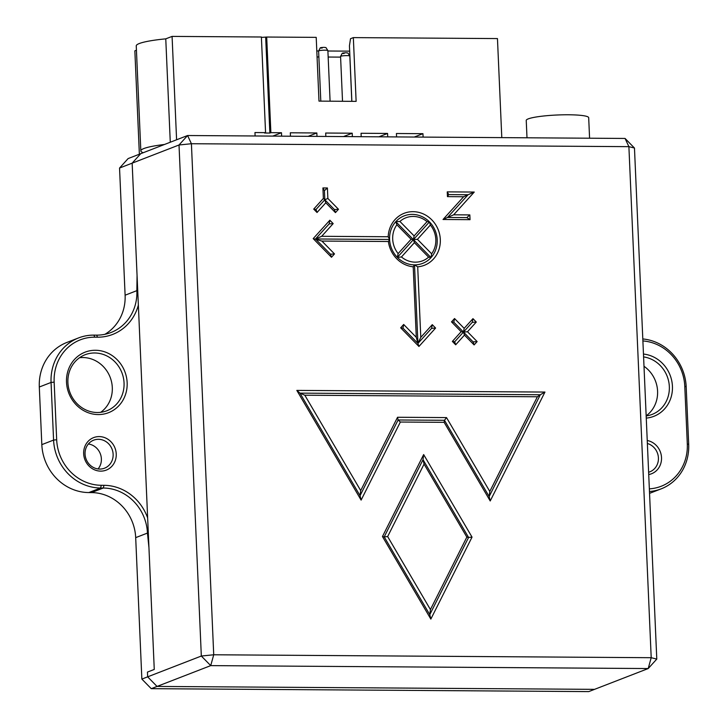 <?xml version="1.0" encoding="UTF-8"?>
<svg xmlns="http://www.w3.org/2000/svg" width="728" height="728" viewBox="0 0 728 728"><rect width="100%" height="100%" fill="white"/><g stroke="black" fill="none" stroke-linecap="round" stroke-linejoin="round"><path stroke-width="1.09" d="M98.235 414.569A32.46 30.021 -111.2 0 1 66.512 382.218A32.46 30.021 -111.2 0 1 95.423 350.268A32.46 30.021 -111.2 0 1 127.145 382.619A32.46 30.021 -111.2 0 1 98.235 414.569M94.676 352.98A30.057 27.801 68.8 0 0 85.112 354.727A30.057 27.801 68.8 0 0 68.559 387.751A30.057 27.801 68.8 0 0 97.279 412.512A30.057 27.801 68.8 0 0 106.843 410.765A30.057 27.801 68.8 0 0 123.396 377.741A30.057 27.801 68.8 0 0 94.676 352.98M100.701 471.125A17.427 16.125 -111.2 0 1 83.665 453.753A17.427 16.125 -111.2 0 1 99.19 436.591A17.427 16.125 -111.2 0 1 116.234 453.972A17.427 16.125 -111.2 0 1 100.701 471.125M98.444 439.303A15.024 13.896 68.8 0 0 93.666 440.176A15.024 13.896 68.8 0 0 85.385 456.693A15.024 13.896 68.8 0 0 99.745 469.069A15.024 13.896 68.8 0 0 104.523 468.195A15.024 13.896 68.8 0 0 112.804 451.688A15.024 13.896 68.8 0 0 98.444 439.303M79.516 357.739A30.057 27.801 -111.2 0 1 82.919 357.539A30.057 27.801 -111.2 0 1 110.756 378.979A30.057 27.801 -111.2 0 1 100.682 412.321M119.547 168.041L128.119 158.577L140.722 153.69L132.159 163.154L119.547 168.041L125.107 295.204A45.2 41.805 -111.2 0 1 104.914 334.307M78.597 337.91L66.84 342.469A48.084 44.481 68.8 0 0 39.303 387.005L41.824 444.635A48.084 44.481 68.8 0 0 88.816 492.565L91.51 492.583A45.2 41.805 -111.2 0 1 135.69 537.637L141.86 679.087L201.328 656.037L179.015 144.99L132.159 163.154L154.263 669.442L147.447 672.081L154.263 669.442L148.94 547.538L147.447 533.078A45.2 41.805 68.8 0 0 103.267 488.024L100.573 488.006A48.084 44.481 -111.2 0 1 53.581 440.076L51.06 382.446A48.084 44.481 -111.2 0 1 78.597 337.91A48.084 44.481 -111.2 0 1 93.894 335.117L96.597 335.135A45.2 41.805 68.8 0 0 110.975 332.514A45.2 41.805 68.8 0 0 136.855 290.654L137.064 275.521L132.159 163.154L140.722 153.69L187.578 135.526L625.07 138.447L634.47 148.039L656.783 659.086L651.205 657.702L628.892 146.656L191.409 143.725L213.723 654.772L651.205 657.702L648.211 668.55L210.729 665.62L151.26 688.67L588.752 691.6L648.211 668.55L656.783 659.086M642.806 338.948A48.084 44.481 -111.2 0 1 686.176 386.695L688.697 444.326A48.084 44.481 -111.2 0 1 661.16 488.861A48.084 44.481 -111.2 0 1 649.467 491.518M643.998 366.284A30.057 27.801 -111.2 0 1 646.164 415.825M646.164 415.943A30.057 27.801 68.8 0 0 652.124 414.414A30.057 27.801 68.8 0 0 669.023 383.292A30.057 27.801 68.8 0 0 643.588 356.902M648.621 472.245A15.024 13.896 68.8 0 0 649.813 471.844A15.024 13.896 68.8 0 0 658.376 457.257A15.024 13.896 68.8 0 0 647.365 443.479M157.057 686.431L594.539 689.352L157.057 686.431L147.657 676.84L157.057 686.431M147.447 672.081L147.657 676.84L147.447 672.081M88.379 443.98A15.024 13.896 -111.2 0 1 100.3 453.726A15.024 13.896 -111.2 0 1 98.062 468.95M138.356 305.114A47.602 44.035 -111.2 0 1 97.552 337.191L94.849 337.173A45.682 42.251 68.8 0 0 54.154 382.127L56.675 439.757A45.682 42.251 68.8 0 0 101.319 485.294L104.013 485.312A47.602 44.035 -111.2 0 1 147.648 517.954M647.238 440.504A17.427 16.125 -111.2 0 1 661.515 457.612A17.427 16.125 -111.2 0 1 648.721 474.547M643.461 354.063A32.46 30.021 -111.2 0 1 672.435 386.268A32.46 30.021 -111.2 0 1 646.264 418.099M649.349 488.861A45.682 42.251 68.8 0 0 687.305 443.98L684.784 386.35A45.682 42.251 68.8 0 0 642.888 340.931M141.86 679.087L151.26 688.67M431.022 257.594A25.489 23.569 -111.2 0 1 414.505 264.874A25.489 23.569 68.8 0 1 397.351 257.366L401.456 256.966A23.078 21.349 68.8 0 0 428.61 257.148L431.022 257.594L413.404 239.63L429.456 221.894L427.054 221.631A23.078 21.349 68.8 0 0 399.909 221.448L395.795 221.667L413.404 239.63L417.435 239.321L431.64 253.799L431.022 257.594A25.489 23.569 68.8 0 0 437.209 239.785A25.489 23.569 68.8 0 0 429.456 221.894A25.489 23.569 68.8 0 0 395.795 221.667A25.489 23.569 68.8 0 0 389.598 239.466L388.197 236.746L321.685 236.3L333.178 223.605L329.857 220.22L313.195 238.62L331.477 257.257L334.498 253.917L321.894 241.059L388.406 241.505A27.892 25.799 68.8 0 0 413.213 266.803L416.289 337.328L403.685 324.47L400.664 327.818L418.937 346.464L435.599 328.055L432.277 324.67L420.784 337.355L417.708 266.83A27.892 25.799 68.8 0 0 440.313 239.476A27.892 25.799 68.8 0 0 414.177 211.702A27.892 25.799 68.8 0 0 388.197 236.746M431.64 253.799A23.078 21.349 68.8 0 0 435.817 239.439A23.078 21.349 68.8 0 0 430.375 225.016L417.435 239.321M429.456 221.894L430.375 225.016M469.833 214.915L453.662 214.806L474.256 192.056L447.247 191.874L447.456 196.633L463.618 196.742L443.034 219.492L470.042 219.674L469.833 214.915L466.839 217.608L470.042 219.674M338.474 209.273L327.864 198.453L327.409 187.97L322.914 187.942L323.378 198.416L313.704 209.109L317.026 212.494L325.807 202.784L335.444 212.612L338.474 209.273L334.452 209.582L335.444 212.612M477.131 341.578L467.494 331.75L476.285 322.049L472.963 318.655L464.173 328.364L454.536 318.536L451.506 321.876L461.143 331.704L452.361 341.414L455.683 344.799L464.473 335.098L474.11 344.926L477.131 341.578L473.109 341.887L474.11 344.926M490.217 500.964L544.954 392.064L296.824 390.399L361.115 500.1L400.355 422.04L444.135 422.331L490.217 500.964L489.152 496.532L540.322 394.749L544.954 392.064M430.839 619.091L472.035 537.128L423.66 454.572L382.464 536.536L430.839 619.091L429.784 614.66L468.586 537.446L472.035 537.128M625.07 138.447L628.892 146.656L634.47 148.039M187.578 135.526L179.015 144.99L191.409 143.725L187.578 135.526M210.729 665.62L213.723 654.772L201.328 656.037L210.729 665.62M423.66 454.572L423.014 459.668L424.069 464.1L387.651 536.563L384.202 536.882L429.784 614.66L430.421 609.564L466.848 537.1L468.586 537.446L423.014 459.668L384.202 536.882L382.464 536.536M387.651 536.563L430.421 609.564M466.848 537.1L424.069 464.1M400.355 422.04L398.098 419.983L397.552 417.262L446.519 417.59L444.48 420.293L489.152 496.532L489.798 491.445L537.382 396.769L540.322 394.749L299.972 393.138L360.051 495.668L398.098 419.983L444.48 420.293L444.135 422.331M296.824 390.399L299.972 393.138L304.814 395.213L360.697 490.581L360.051 495.668L361.115 500.1M446.519 417.59L489.798 491.445M360.697 490.581L397.552 417.262M537.382 396.769L304.814 395.213M432.277 324.67L431.567 328.364L417.936 343.425L414.505 264.874L413.213 266.803M395.795 221.667L396.878 224.788A23.078 21.349 68.8 0 0 398.134 253.581L397.351 257.366A25.489 23.569 -111.2 0 1 389.598 239.466L388.406 241.505M397.351 257.366L413.404 239.63L414.114 235.927L427.054 221.631M399.909 221.448L414.114 235.927M398.134 253.581L411.083 239.275L413.404 239.63L414.405 242.67L401.456 256.966M428.61 257.148L414.405 242.67M414.505 264.874L417.708 266.83M411.083 239.275L396.878 224.788M400.664 327.818L402.984 328.173L417.936 343.425L416.289 337.328M334.498 253.917L330.476 254.227L315.515 238.975L389.598 239.466M333.178 223.605L329.147 223.915L315.515 238.975L321.685 236.3M313.195 238.62L321.894 241.059M330.476 254.227L331.477 257.257M329.147 223.915L329.857 220.22M418.937 346.464L417.936 343.425L420.784 337.355M431.567 328.364L435.599 328.055M402.984 328.173L403.685 324.47M473.109 341.887L463.472 332.059L464.473 335.098M451.506 321.876L453.835 322.231L463.472 332.059L454.681 341.769L455.683 344.799M454.681 341.769L452.361 341.414M472.963 318.655L472.254 322.358L463.472 332.059L461.143 331.704M453.835 322.231L454.536 318.536M467.494 331.75L463.472 332.059L464.173 328.364M472.254 322.358L476.285 322.049M334.452 209.582L324.815 199.754L325.807 202.784M322.914 187.942L324.415 190.663L324.815 199.754L316.025 209.455L317.026 212.494M316.025 209.455L313.704 209.109M327.864 198.453L324.815 199.754L323.378 198.416M324.415 190.663L327.409 187.97M466.839 217.608L447.493 217.481L443.034 219.492M453.662 214.806L447.493 217.481L468.086 194.731L463.618 196.742M474.256 192.056L468.086 194.731L448.739 194.594L447.456 196.633M448.739 194.594L447.247 191.874M526.999 137.792L526.235 120.429A31.259 4.077 -2.5 0 1 528.264 118.873A31.259 4.077 -2.5 0 1 563.008 114.815A31.259 4.077 -2.5 0 1 588.688 117.699L589.58 138.211M501.792 137.628L497.461 38.575L353.344 37.61L356.129 101.365L318.991 101.119L316.207 37.365L266.694 37.037L270.871 132.66L281.481 132.733L272.809 136.091M281.627 136.154L281.481 132.733M316.989 136.391L316.844 132.969L290.317 132.796L290.472 136.209M352.361 136.627L352.216 133.206L325.689 133.033L325.835 136.445M387.733 136.864L387.578 133.442L361.052 133.269L361.206 136.682M414.278 137.037L422.95 133.679L396.423 133.506L396.569 136.919M422.95 133.679L423.095 137.101M349.668 51.151L327.9 51.005M330.093 101.192L327.882 50.614A4.641 0.61 177.5 0 0 327.864 50.569A4.641 0.61 177.5 0 0 324.888 50.177A4.641 0.61 177.5 0 0 318.627 50.969L316.798 50.933M353.344 37.61L350.505 38.711L349.44 45.8L351.861 101.338M136.436 50.214L134.853 50.833L139.367 154.218M255.1 135.972L254.955 132.56L265.565 132.632L261.388 37.001L172.081 36.4L165.766 38.848A47.329 6.179 177.5 0 0 136.245 45.882L140.832 150.887A47.329 6.179 -2.5 0 1 164.464 144.481M261.407 37.392L266.694 37.037M265.565 132.632L264.555 133.015L269.861 133.051L265.684 37.419M269.861 133.051L270.871 132.66M340.595 57.121L328.164 57.03M318.873 56.975L317.062 56.957M143.261 152.707A47.329 6.179 -2.5 0 1 140.832 150.887M170.279 142.233L165.766 38.848M172.081 36.4L176.595 139.785M316.844 132.969L308.181 136.327M352.216 133.206L343.543 136.564M387.578 133.442L378.915 136.8M351.806 101.338L349.831 56.047A4.641 0.61 177.5 0 0 349.813 56.001A4.641 0.61 177.5 0 0 346.837 55.619A4.641 0.61 177.5 0 0 340.577 56.411A4.641 0.61 177.5 0 0 340.567 56.456L342.524 101.274M349.813 56.001L347.893 53.017L346.073 52.78C341.978 53.017 341.305 53.271 344.062 53.553M325.935 47.575L324.115 47.338C320.029 47.575 319.355 47.839 322.104 48.121M320.284 47.82L318.627 50.969A4.641 0.61 177.5 0 0 318.609 51.015L320.802 101.128M125.107 295.204L136.855 290.654M41.824 444.635L53.581 440.076L56.675 439.757M54.154 382.127L51.06 382.446L39.303 387.005M91.51 492.583L103.267 488.024L104.013 485.312M101.319 485.294L100.573 488.006L88.816 492.565M147.447 533.078L135.69 537.637M687.305 443.98L688.697 444.326M684.784 386.35L686.176 386.695M97.552 337.191L96.597 335.135M94.849 337.173L93.894 335.117M661.16 488.861L649.549 493.356M342.233 53.262L340.577 56.411M325.944 47.575L327.864 50.569"/></g></svg>
